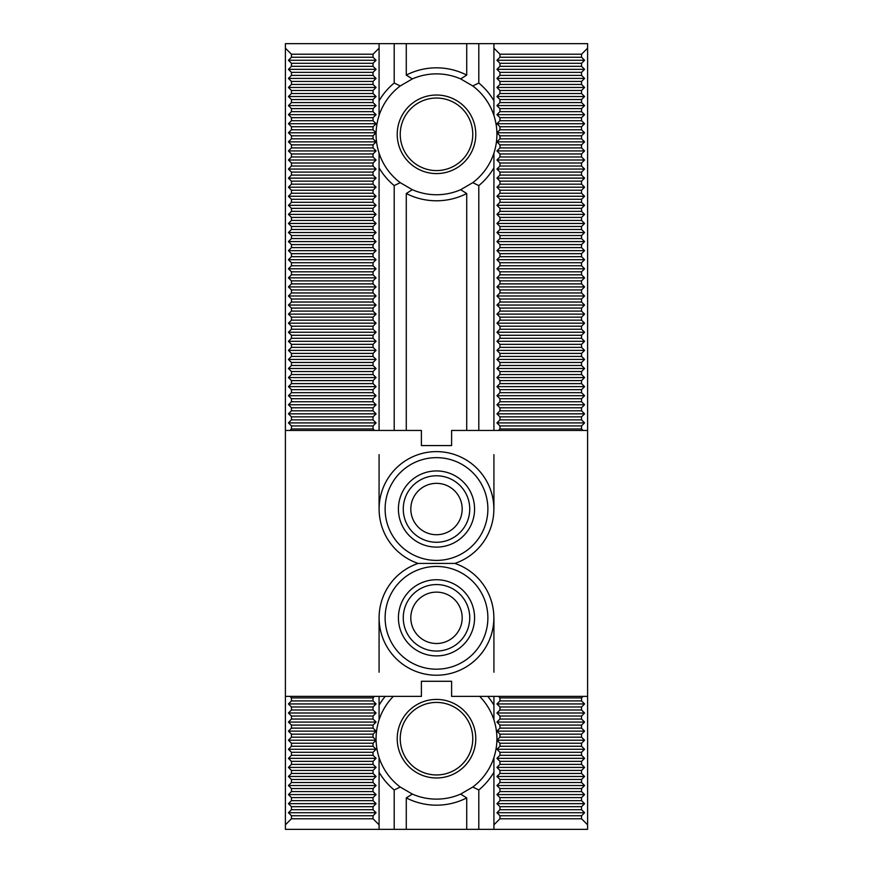 <?xml version="1.0" encoding="UTF-8"?>
<svg xmlns="http://www.w3.org/2000/svg" width="873" height="873" viewBox="0 0 873 873"><rect width="100%" height="100%" fill="white"/><g stroke="black" fill="none" stroke-linecap="round" stroke-linejoin="round"><path stroke-width="1.31" d="M493.922 48.179L493.922 43.65L587.594 43.65L587.594 430.454L451.614 430.454L451.614 445.568L421.386 445.568L421.386 430.454L285.406 430.454L285.406 43.65L394.192 43.65L394.192 83.022L400.238 85.958L412.329 78.919L406.283 75.089A66.479 66.479 0 0 1 466.717 75.089L460.671 78.919L472.762 85.958A60.433 60.433 0 0 1 493.922 115.432L493.922 48.179L499.956 54.224L499.956 57.247L496.933 60.27L499.956 63.293L499.956 66.315L496.933 69.338L499.956 72.361L499.956 75.384L496.933 78.406L499.956 81.429L499.956 84.441L496.933 87.464L499.956 90.486L499.956 93.509L496.933 96.532L499.956 99.555L499.956 102.578L496.933 105.6L499.956 108.623L499.956 111.646L496.933 114.669L499.956 117.691L499.956 120.714L496.933 123.726L499.956 126.749L499.956 129.771L496.933 132.794L499.956 135.817L499.956 138.84L496.933 141.863L499.956 144.885L499.956 147.908L496.933 150.931L499.956 153.954L499.956 156.976L496.933 159.999L499.956 163.011L499.956 166.034L496.933 169.056L499.956 172.079L499.956 175.102L496.933 178.125L499.956 181.148L499.956 184.17L496.933 187.193L499.956 190.216L499.956 193.239L496.933 196.261L499.956 199.284L499.956 202.296L496.933 205.319L499.956 208.341L499.956 211.364L496.933 214.387L499.956 217.41L499.956 220.433L496.933 223.455L499.956 226.478L499.956 229.501L496.933 232.524L499.956 235.546L499.956 238.569L496.933 241.581L499.956 244.604L499.956 247.626L496.933 250.649L499.956 253.672L499.956 256.695L496.933 259.718L499.956 262.74L499.956 265.763L496.933 268.786L499.956 271.809L499.956 274.831L496.933 277.854L499.956 280.866L499.956 283.889L496.933 286.911L499.956 289.934L499.956 292.957L496.933 295.98L499.956 299.002L499.956 302.025L496.933 305.048L499.956 308.071L499.956 311.094L496.933 314.116L499.956 317.139L499.956 320.151L496.933 323.174L499.956 326.196L499.956 329.219L496.933 332.242L499.956 335.265L499.956 338.288L496.933 341.31L499.956 344.333L499.956 347.356L496.933 350.379L499.956 353.401L499.956 356.424L496.933 359.436L499.956 362.459L499.956 365.481L496.933 368.504L499.956 371.527L499.956 374.55L496.933 377.572L499.956 380.595L499.956 383.618L496.933 386.641L499.956 389.664L499.956 392.686L496.933 395.709L499.956 398.721L499.956 401.744L496.933 404.766L499.956 407.789L499.956 410.812L496.933 413.835L499.956 416.858L499.956 419.88L496.933 422.903L499.956 425.926L499.956 428.949L498.45 430.454M394.192 43.65L406.283 43.65L406.283 75.089M493.922 772.212A66.479 66.479 0 0 1 478.808 789.978L472.762 787.042L460.671 794.081L466.717 797.911A66.479 66.479 0 0 1 406.283 797.911L412.329 794.081L400.238 787.042A60.433 60.433 0 0 1 379.078 757.568L379.078 824.821L373.044 818.776L373.044 815.753L376.067 812.73L373.044 809.708L373.044 806.685L376.067 803.662L373.044 800.639L373.044 797.616L376.067 794.594L373.044 791.571L373.044 788.559L376.067 785.536L373.044 782.514L373.044 779.491L376.067 776.468L373.044 773.445L373.044 770.423L376.067 767.4L373.044 764.377L373.044 761.354L376.067 758.331L373.044 755.309L373.044 752.286L376.067 749.274L373.044 746.251L373.044 743.229L376.067 740.206L373.044 737.183L373.044 734.16L376.067 731.138L373.044 728.115L373.044 725.092L376.067 722.069L373.044 719.046L373.044 716.024L376.067 713.001L373.044 709.989L373.044 706.966L376.067 703.944L373.044 700.921L373.044 697.898L374.55 696.381M460.671 794.081A60.433 60.433 0 0 1 412.329 794.081M478.808 789.978L478.808 829.35L493.922 829.35L493.922 757.568A60.433 60.433 0 0 1 472.762 787.042M466.717 797.911L466.717 829.35L478.808 829.35M472.762 85.958L478.808 83.022A66.479 66.479 0 0 1 493.922 100.788M493.922 167.823A66.479 66.479 0 0 1 478.808 185.589L472.762 182.653L460.671 189.703A60.433 60.433 0 0 1 412.329 189.703L400.238 182.653A60.433 60.433 0 0 1 379.078 153.179L379.078 430.454M493.922 115.432C497.926 128.015 497.926 140.597 493.922 153.179A60.433 60.433 0 0 1 472.762 182.653M487.789 696.381A66.479 66.479 0 0 1 493.922 705.177M479.659 696.381A60.433 60.433 0 0 1 493.922 719.821L493.922 696.381M400.238 182.653L394.192 185.589A66.479 66.479 0 0 1 379.078 167.823M379.078 100.788A66.479 66.479 0 0 1 394.192 83.022M374.55 430.454L373.044 428.949L373.044 425.926L376.067 422.903L373.044 419.88L373.044 416.858L376.067 413.835L373.044 410.812L373.044 407.789L376.067 404.766L373.044 401.744L373.044 398.721L376.067 395.709L373.044 392.686L373.044 389.664L376.067 386.641L373.044 383.618L373.044 380.595L376.067 377.572L373.044 374.55L373.044 371.527L376.067 368.504L373.044 365.481L373.044 362.459L376.067 359.436L373.044 356.424L373.044 353.401L376.067 350.379L373.044 347.356L373.044 344.333L376.067 341.31L373.044 338.288L373.044 335.265L376.067 332.242L373.044 329.219L373.044 326.196L376.067 323.174L373.044 320.151L373.044 317.139L376.067 314.116L373.044 311.094L373.044 308.071L376.067 305.048L373.044 302.025L373.044 299.002L376.067 295.98L373.044 292.957L373.044 289.934L376.067 286.911L373.044 283.889L373.044 280.866L376.067 277.854L373.044 274.831L373.044 271.809L376.067 268.786L373.044 265.763L373.044 262.74L376.067 259.718L373.044 256.695L373.044 253.672L376.067 250.649L373.044 247.626L373.044 244.604L376.067 241.581L373.044 238.569L373.044 235.546L376.067 232.524L373.044 229.501L373.044 226.478L376.067 223.455L373.044 220.433L373.044 217.41L376.067 214.387L373.044 211.364L373.044 208.341L376.067 205.319L373.044 202.296L373.044 199.284L376.067 196.261L373.044 193.239L373.044 190.216L376.067 187.193L373.044 184.17L373.044 181.148L376.067 178.125L373.044 175.102L373.044 172.079L376.067 169.056L373.044 166.034L373.044 163.011L376.067 159.999L373.044 156.976L373.044 153.954L376.067 150.931L373.044 147.908L373.044 144.885L376.067 141.863L373.044 138.84L373.044 135.817L376.067 132.794L373.044 129.771L373.044 126.749L376.067 123.726L373.044 120.714L373.044 117.691L376.067 114.669L373.044 111.646L373.044 108.623L376.067 105.6L373.044 102.578L373.044 99.555L376.067 96.532L373.044 93.509L373.044 90.486L376.067 87.464L373.044 84.441L373.044 81.429L376.067 78.406L373.044 75.384L373.044 72.361L376.067 69.338L373.044 66.315L373.044 63.293L376.067 60.27L373.044 57.247L373.044 54.224L379.078 48.179L379.078 115.432A60.433 60.433 0 0 1 400.238 85.958M493.922 430.454L493.922 153.179M493.922 719.821C497.926 732.403 497.926 744.985 493.922 757.568M498.45 696.381L499.956 697.898L499.956 700.921L496.933 703.944L499.956 706.966L499.956 709.989L496.933 713.001L499.956 716.024L499.956 719.046L496.933 722.069L499.956 725.092L499.956 728.115L496.933 731.138L499.956 734.16L499.956 737.183L496.933 740.206L499.956 743.229L499.956 746.251L496.933 749.274L499.956 752.286L499.956 755.309L496.933 758.331L499.956 761.354L499.956 764.377L496.933 767.4L499.956 770.423L499.956 773.445L496.933 776.468L499.956 779.491L499.956 782.514L496.933 785.536L499.956 788.559L499.956 791.571L496.933 794.594L499.956 797.616L499.956 800.639L496.933 803.662L499.956 806.685L499.956 809.708L496.933 812.73L499.956 815.753L499.956 818.776L493.922 824.821M379.078 757.568C375.074 744.985 375.074 732.403 379.078 719.821A60.433 60.433 0 0 1 393.341 696.381M379.078 696.381L379.078 719.821M379.078 153.179C375.074 140.597 375.074 128.015 379.078 115.432M412.329 78.919A60.433 60.433 0 0 1 460.671 78.919M460.671 189.703L466.717 193.522A66.479 66.479 0 0 1 406.283 193.522L412.329 189.703M400.238 787.042L394.192 789.978A66.479 66.479 0 0 1 379.078 772.212M379.078 705.177A66.479 66.479 0 0 1 385.211 696.381M397.215 738.689A39.285 39.285 0 0 1 456.143 704.675A39.285 39.285 0 0 1 456.143 772.714A39.285 39.285 0 0 1 397.215 738.689M400.238 738.689A36.262 36.262 0 0 1 454.637 707.283A36.262 36.262 0 0 1 454.637 770.095A36.262 36.262 0 0 1 400.238 738.689M397.215 134.311A39.285 39.285 0 0 1 456.143 100.286A39.285 39.285 0 0 1 456.143 168.325A39.285 39.285 0 0 1 397.215 134.311M400.238 134.311A36.262 36.262 0 0 1 454.637 102.905A36.262 36.262 0 0 1 454.637 165.717A36.262 36.262 0 0 1 400.238 134.311M406.283 43.65L478.808 43.65L478.808 83.022M478.808 185.589L478.808 430.454M478.808 43.65L493.922 43.65M406.283 797.911L406.283 829.35L466.717 829.35M394.192 185.589L394.192 430.454M379.078 824.821L379.078 829.35L406.283 829.35M394.192 789.978L394.192 829.35M379.078 829.35L285.406 829.35L285.406 696.381L421.386 696.381L421.386 681.278L451.614 681.278L451.614 696.381L587.594 696.381L587.594 829.35L493.922 829.35M466.717 43.65L466.717 75.089M406.283 193.522L406.283 430.454M379.078 43.65L379.078 48.179M466.717 193.522L466.717 430.454M583.066 430.454L581.549 428.949L581.549 425.926L499.956 425.926M581.549 428.949L499.956 428.949M373.044 425.926L291.451 425.926L291.451 428.949L289.934 430.454M373.044 428.949L291.451 428.949M581.549 425.926L584.572 422.903L581.549 419.88L581.549 416.858L499.956 416.858M581.549 419.88L499.956 419.88M373.044 416.858L291.451 416.858L291.451 419.88L288.428 422.903L291.451 425.926M373.044 419.88L291.451 419.88M581.549 416.858L584.572 413.835L581.549 410.812L581.549 407.789L499.956 407.789M581.549 410.812L499.956 410.812M373.044 407.789L291.451 407.789L291.451 410.812L288.428 413.835L291.451 416.858M373.044 410.812L291.451 410.812M581.549 407.789L584.572 404.766L581.549 401.744L581.549 398.721L499.956 398.721M581.549 401.744L499.956 401.744M373.044 398.721L291.451 398.721L291.451 401.744L288.428 404.766L291.451 407.789M373.044 401.744L291.451 401.744M581.549 398.721L584.572 395.709L581.549 392.686L581.549 389.664L499.956 389.664M581.549 392.686L499.956 392.686M373.044 389.664L291.451 389.664L291.451 392.686L288.428 395.709L291.451 398.721M373.044 392.686L291.451 392.686M581.549 389.664L584.572 386.641L581.549 383.618L581.549 380.595L499.956 380.595M581.549 383.618L499.956 383.618M373.044 380.595L291.451 380.595L291.451 383.618L288.428 386.641L291.451 389.664M373.044 383.618L291.451 383.618M581.549 380.595L584.572 377.572L581.549 374.55L581.549 371.527L499.956 371.527M581.549 374.55L499.956 374.55M373.044 371.527L291.451 371.527L291.451 374.55L288.428 377.572L291.451 380.595M373.044 374.55L291.451 374.55M581.549 371.527L584.572 368.504L581.549 365.481L581.549 362.459L499.956 362.459M581.549 365.481L499.956 365.481M373.044 362.459L291.451 362.459L291.451 365.481L288.428 368.504L291.451 371.527M373.044 365.481L291.451 365.481M581.549 362.459L584.572 359.436L581.549 356.424L581.549 353.401L499.956 353.401M581.549 356.424L499.956 356.424M373.044 353.401L291.451 353.401L291.451 356.424L288.428 359.436L291.451 362.459M373.044 356.424L291.451 356.424M581.549 353.401L584.572 350.379L581.549 347.356L581.549 344.333L499.956 344.333M581.549 347.356L499.956 347.356M373.044 344.333L291.451 344.333L291.451 347.356L288.428 350.379L291.451 353.401M373.044 347.356L291.451 347.356M581.549 344.333L584.572 341.31L581.549 338.288L581.549 335.265L499.956 335.265M581.549 338.288L499.956 338.288M373.044 335.265L291.451 335.265L291.451 338.288L288.428 341.31L291.451 344.333M373.044 338.288L291.451 338.288M581.549 335.265L584.572 332.242L581.549 329.219L581.549 326.196L499.956 326.196M581.549 329.219L499.956 329.219M373.044 326.196L291.451 326.196L291.451 329.219L288.428 332.242L291.451 335.265M373.044 329.219L291.451 329.219M581.549 326.196L584.572 323.174L581.549 320.151L581.549 317.139L499.956 317.139M581.549 320.151L499.956 320.151M373.044 317.139L291.451 317.139L291.451 320.151L288.428 323.174L291.451 326.196M373.044 320.151L291.451 320.151M581.549 317.139L584.572 314.116L581.549 311.094L581.549 308.071L499.956 308.071M581.549 311.094L499.956 311.094M373.044 308.071L291.451 308.071L291.451 311.094L288.428 314.116L291.451 317.139M373.044 311.094L291.451 311.094M581.549 308.071L584.572 305.048L581.549 302.025L581.549 299.002L499.956 299.002M581.549 302.025L499.956 302.025M373.044 299.002L291.451 299.002L291.451 302.025L288.428 305.048L291.451 308.071M373.044 302.025L291.451 302.025M581.549 299.002L584.572 295.98L581.549 292.957L581.549 289.934L499.956 289.934M581.549 292.957L499.956 292.957M373.044 289.934L291.451 289.934L291.451 292.957L288.428 295.98L291.451 299.002M373.044 292.957L291.451 292.957M581.549 289.934L584.572 286.911L581.549 283.889L581.549 280.866L499.956 280.866M581.549 283.889L499.956 283.889M373.044 280.866L291.451 280.866L291.451 283.889L288.428 286.911L291.451 289.934M373.044 283.889L291.451 283.889M581.549 280.866L584.572 277.854L581.549 274.831L581.549 271.809L499.956 271.809M581.549 274.831L499.956 274.831M373.044 271.809L291.451 271.809L291.451 274.831L288.428 277.854L291.451 280.866M373.044 274.831L291.451 274.831M581.549 271.809L584.572 268.786L581.549 265.763L581.549 262.74L499.956 262.74M581.549 265.763L499.956 265.763M373.044 262.74L291.451 262.74L291.451 265.763L288.428 268.786L291.451 271.809M373.044 265.763L291.451 265.763M581.549 262.74L584.572 259.718L581.549 256.695L581.549 253.672L499.956 253.672M581.549 256.695L499.956 256.695M373.044 253.672L291.451 253.672L291.451 256.695L288.428 259.718L291.451 262.74M373.044 256.695L291.451 256.695M581.549 253.672L584.572 250.649L581.549 247.626L581.549 244.604L499.956 244.604M581.549 247.626L499.956 247.626M373.044 244.604L291.451 244.604L291.451 247.626L288.428 250.649L291.451 253.672M373.044 247.626L291.451 247.626M581.549 244.604L584.572 241.581L581.549 238.569L581.549 235.546L499.956 235.546M581.549 238.569L499.956 238.569M373.044 235.546L291.451 235.546L291.451 238.569L288.428 241.581L291.451 244.604M373.044 238.569L291.451 238.569M581.549 235.546L584.572 232.524L581.549 229.501L581.549 226.478L499.956 226.478M581.549 229.501L499.956 229.501M373.044 226.478L291.451 226.478L291.451 229.501L288.428 232.524L291.451 235.546M373.044 229.501L291.451 229.501M581.549 226.478L584.572 223.455L581.549 220.433L581.549 217.41L499.956 217.41M581.549 220.433L499.956 220.433M373.044 217.41L291.451 217.41L291.451 220.433L288.428 223.455L291.451 226.478M373.044 220.433L291.451 220.433M581.549 217.41L584.572 214.387L581.549 211.364L581.549 208.341L499.956 208.341M581.549 211.364L499.956 211.364M373.044 208.341L291.451 208.341L291.451 211.364L288.428 214.387L291.451 217.41M373.044 211.364L291.451 211.364M581.549 208.341L584.572 205.319L581.549 202.296L581.549 199.284L499.956 199.284M581.549 202.296L499.956 202.296M373.044 199.284L291.451 199.284L291.451 202.296L288.428 205.319L291.451 208.341M373.044 202.296L291.451 202.296M581.549 199.284L584.572 196.261L581.549 193.239L581.549 190.216L499.956 190.216M581.549 193.239L499.956 193.239M373.044 190.216L291.451 190.216L291.451 193.239L288.428 196.261L291.451 199.284M373.044 193.239L291.451 193.239M581.549 190.216L584.572 187.193L581.549 184.17L581.549 181.148L499.956 181.148M581.549 184.17L499.956 184.17M373.044 181.148L291.451 181.148L291.451 184.17L288.428 187.193L291.451 190.216M373.044 184.17L291.451 184.17M581.549 181.148L584.572 178.125L581.549 175.102L581.549 172.079L499.956 172.079M581.549 175.102L499.956 175.102M373.044 172.079L291.451 172.079L291.451 175.102L288.428 178.125L291.451 181.148M373.044 175.102L291.451 175.102M581.549 172.079L584.572 169.056L581.549 166.034L581.549 163.011L499.956 163.011M581.549 166.034L499.956 166.034M373.044 163.011L291.451 163.011L291.451 166.034L288.428 169.056L291.451 172.079M373.044 166.034L291.451 166.034M581.549 163.011L584.572 159.999L581.549 156.976L581.549 153.954L499.956 153.954M581.549 156.976L499.956 156.976M373.044 153.954L291.451 153.954L291.451 156.976L288.428 159.999L291.451 163.011M373.044 156.976L291.451 156.976M581.549 153.954L584.572 150.931L581.549 147.908L581.549 144.885L499.956 144.885M581.549 147.908L499.956 147.908M373.044 144.885L291.451 144.885L291.451 147.908L288.428 150.931L291.451 153.954M373.044 147.908L291.451 147.908M581.549 144.885L584.572 141.863L581.549 138.84L581.549 135.817L499.956 135.817M581.549 138.84L499.956 138.84M373.044 135.817L291.451 135.817L291.451 138.84L288.428 141.863L291.451 144.885M373.044 138.84L291.451 138.84M581.549 135.817L584.572 132.794L581.549 129.771L581.549 126.749L499.956 126.749M581.549 129.771L499.956 129.771M373.044 126.749L291.451 126.749L291.451 129.771L288.428 132.794L291.451 135.817M373.044 129.771L291.451 129.771M581.549 126.749L584.572 123.726L581.549 120.714L581.549 117.691L499.956 117.691M581.549 120.714L499.956 120.714M373.044 117.691L291.451 117.691L291.451 120.714L288.428 123.726L291.451 126.749M373.044 120.714L291.451 120.714M581.549 117.691L584.572 114.669L581.549 111.646L581.549 108.623L499.956 108.623M581.549 111.646L499.956 111.646M373.044 108.623L291.451 108.623L291.451 111.646L288.428 114.669L291.451 117.691M373.044 111.646L291.451 111.646M581.549 108.623L584.572 105.6L581.549 102.578L581.549 99.555L499.956 99.555M581.549 102.578L499.956 102.578M373.044 99.555L291.451 99.555L291.451 102.578L288.428 105.6L291.451 108.623M373.044 102.578L291.451 102.578M581.549 99.555L584.572 96.532L581.549 93.509L581.549 90.486L499.956 90.486M581.549 93.509L499.956 93.509M373.044 90.486L291.451 90.486L291.451 93.509L288.428 96.532L291.451 99.555M373.044 93.509L291.451 93.509M581.549 90.486L584.572 87.464L581.549 84.441L581.549 81.429L499.956 81.429M581.549 84.441L499.956 84.441M373.044 81.429L291.451 81.429L291.451 84.441L288.428 87.464L291.451 90.486M373.044 84.441L291.451 84.441M581.549 81.429L584.572 78.406L581.549 75.384L581.549 72.361L499.956 72.361M581.549 75.384L499.956 75.384M373.044 72.361L291.451 72.361L291.451 75.384L288.428 78.406L291.451 81.429M373.044 75.384L291.451 75.384M581.549 72.361L584.572 69.338L581.549 66.315L581.549 63.293L499.956 63.293M581.549 66.315L499.956 66.315M373.044 63.293L291.451 63.293L291.451 66.315L288.428 69.338L291.451 72.361M373.044 66.315L291.451 66.315M581.549 63.293L584.572 60.27L581.549 57.247L581.549 54.224L499.956 54.224M581.549 57.247L499.956 57.247M373.044 54.224L291.451 54.224L291.451 57.247L288.428 60.27L291.451 63.293M373.044 57.247L291.451 57.247M587.594 824.821L581.549 818.776L581.549 815.753L584.572 812.73L581.549 809.708L581.549 806.685L584.572 803.662L581.549 800.639L581.549 797.616L584.572 794.594L581.549 791.571L581.549 788.559L584.572 785.536L581.549 782.514L581.549 779.491L584.572 776.468L581.549 773.445L581.549 770.423L584.572 767.4L581.549 764.377L581.549 761.354L584.572 758.331L581.549 755.309L581.549 752.286L584.572 749.274L581.549 746.251L581.549 743.229L584.572 740.206L581.549 737.183L581.549 734.16L584.572 731.138L581.549 728.115L581.549 725.092L584.572 722.069L581.549 719.046L581.549 716.024L584.572 713.001L581.549 709.989L581.549 706.966L584.572 703.944L581.549 700.921L499.956 700.921M581.549 700.921L581.549 697.898L499.956 697.898M373.044 700.921L291.451 700.921L288.428 703.944L291.451 706.966L291.451 709.989L288.428 713.001L291.451 716.024L291.451 719.046L288.428 722.069L291.451 725.092L291.451 728.115L288.428 731.138L291.451 734.16L291.451 737.183L288.428 740.206L291.451 743.229L291.451 746.251L288.428 749.274L291.451 752.286L291.451 755.309L288.428 758.331L291.451 761.354L291.451 764.377L288.428 767.4L291.451 770.423L291.451 773.445L288.428 776.468L291.451 779.491L291.451 782.514L288.428 785.536L291.451 788.559L291.451 791.571L288.428 794.594L291.451 797.616L291.451 800.639L288.428 803.662L291.451 806.685L291.451 809.708L288.428 812.73L291.451 815.753L291.451 818.776L285.406 824.821M373.044 697.898L291.451 697.898L291.451 700.921M581.549 709.989L499.956 709.989M581.549 706.966L499.956 706.966M373.044 709.989L291.451 709.989M373.044 706.966L291.451 706.966M581.549 719.046L499.956 719.046M581.549 716.024L499.956 716.024M373.044 719.046L291.451 719.046M373.044 716.024L291.451 716.024M581.549 728.115L499.956 728.115M581.549 725.092L499.956 725.092M373.044 728.115L291.451 728.115M373.044 725.092L291.451 725.092M581.549 737.183L499.956 737.183M581.549 734.16L499.956 734.16M373.044 737.183L291.451 737.183M373.044 734.16L291.451 734.16M581.549 746.251L499.956 746.251M581.549 743.229L499.956 743.229M373.044 746.251L291.451 746.251M373.044 743.229L291.451 743.229M581.549 755.309L499.956 755.309M581.549 752.286L499.956 752.286M373.044 755.309L291.451 755.309M373.044 752.286L291.451 752.286M581.549 764.377L499.956 764.377M581.549 761.354L499.956 761.354M373.044 764.377L291.451 764.377M373.044 761.354L291.451 761.354M581.549 773.445L499.956 773.445M581.549 770.423L499.956 770.423M373.044 773.445L291.451 773.445M373.044 770.423L291.451 770.423M581.549 782.514L499.956 782.514M581.549 779.491L499.956 779.491M373.044 782.514L291.451 782.514M373.044 779.491L291.451 779.491M581.549 791.571L499.956 791.571M581.549 788.559L499.956 788.559M373.044 791.571L291.451 791.571M373.044 788.559L291.451 788.559M581.549 800.639L499.956 800.639M581.549 797.616L499.956 797.616M373.044 800.639L291.451 800.639M373.044 797.616L291.451 797.616M581.549 809.708L499.956 809.708M581.549 806.685L499.956 806.685M373.044 809.708L291.451 809.708M373.044 806.685L291.451 806.685M581.549 818.776L499.956 818.776M581.549 815.753L499.956 815.753M373.044 818.776L291.451 818.776M373.044 815.753L291.451 815.753M285.406 48.179L291.451 54.224M289.934 696.381L291.451 697.898M581.549 54.224L587.594 48.179M581.549 697.898L583.066 696.381M376.067 422.903L288.428 422.903M584.572 422.903L496.933 422.903M376.067 413.835L288.428 413.835M584.572 413.835L496.933 413.835M376.067 404.766L288.428 404.766M584.572 404.766L496.933 404.766M376.067 395.709L288.428 395.709M584.572 395.709L496.933 395.709M376.067 386.641L288.428 386.641M584.572 386.641L496.933 386.641M376.067 377.572L288.428 377.572M584.572 377.572L496.933 377.572M376.067 368.504L288.428 368.504M584.572 368.504L496.933 368.504M376.067 359.436L288.428 359.436M584.572 359.436L496.933 359.436M376.067 350.379L288.428 350.379M584.572 350.379L496.933 350.379M376.067 341.31L288.428 341.31M584.572 341.31L496.933 341.31M376.067 332.242L288.428 332.242M584.572 332.242L496.933 332.242M376.067 323.174L288.428 323.174M584.572 323.174L496.933 323.174M376.067 314.116L288.428 314.116M584.572 314.116L496.933 314.116M376.067 305.048L288.428 305.048M584.572 305.048L496.933 305.048M376.067 295.98L288.428 295.98M584.572 295.98L496.933 295.98M376.067 286.911L288.428 286.911M584.572 286.911L496.933 286.911M376.067 277.854L288.428 277.854M584.572 277.854L496.933 277.854M376.067 268.786L288.428 268.786M584.572 268.786L496.933 268.786M376.067 259.718L288.428 259.718M584.572 259.718L496.933 259.718M376.067 250.649L288.428 250.649M584.572 250.649L496.933 250.649M376.067 241.581L288.428 241.581M584.572 241.581L496.933 241.581M376.067 232.524L288.428 232.524M584.572 232.524L496.933 232.524M376.067 223.455L288.428 223.455M584.572 223.455L496.933 223.455M376.067 214.387L288.428 214.387M584.572 214.387L496.933 214.387M376.067 205.319L288.428 205.319M584.572 205.319L496.933 205.319M376.067 196.261L288.428 196.261M584.572 196.261L496.933 196.261M376.067 187.193L288.428 187.193M584.572 187.193L496.933 187.193M376.067 178.125L288.428 178.125M584.572 178.125L496.933 178.125M376.067 169.056L288.428 169.056M584.572 169.056L496.933 169.056M376.067 159.999L288.428 159.999M584.572 159.999L496.933 159.999M376.067 150.931L288.428 150.931M584.572 150.931L496.933 150.931M376.067 141.863L288.428 141.863M584.572 141.863L496.933 141.863M376.067 132.794L288.428 132.794M584.572 132.794L496.933 132.794M376.067 123.726L288.428 123.726M584.572 123.726L496.933 123.726M376.067 114.669L288.428 114.669M584.572 114.669L496.933 114.669M376.067 105.6L288.428 105.6M584.572 105.6L496.933 105.6M376.067 96.532L288.428 96.532M584.572 96.532L496.933 96.532M376.067 87.464L288.428 87.464M584.572 87.464L496.933 87.464M376.067 78.406L288.428 78.406M584.572 78.406L496.933 78.406M376.067 69.338L288.428 69.338M584.572 69.338L496.933 69.338M376.067 60.27L288.428 60.27M584.572 60.27L496.933 60.27M584.572 703.944L496.933 703.944M376.067 703.944L288.428 703.944M584.572 713.001L496.933 713.001M376.067 713.001L288.428 713.001M584.572 722.069L496.933 722.069M376.067 722.069L288.428 722.069M584.572 731.138L496.933 731.138M376.067 731.138L288.428 731.138M584.572 740.206L496.933 740.206M376.067 740.206L288.428 740.206M584.572 749.274L496.933 749.274M376.067 749.274L288.428 749.274M584.572 758.331L496.933 758.331M376.067 758.331L288.428 758.331M584.572 767.4L496.933 767.4M376.067 767.4L288.428 767.4M584.572 776.468L496.933 776.468M376.067 776.468L288.428 776.468M584.572 785.536L496.933 785.536M376.067 785.536L288.428 785.536M584.572 794.594L496.933 794.594M376.067 794.594L288.428 794.594M584.572 803.662L496.933 803.662M376.067 803.662L288.428 803.662M584.572 812.73L496.933 812.73M376.067 812.73L288.428 812.73M385.124 509.024A51.376 51.376 0 0 0 436.5 560.401A51.376 51.376 0 0 0 487.876 509.024A51.376 51.376 0 0 0 436.5 457.648A51.376 51.376 0 0 0 385.124 509.024M454.877 563.423A57.422 57.422 0 0 0 430.28 451.952A57.422 57.422 0 0 0 418.123 563.423A57.422 57.422 0 0 0 430.28 674.894A57.422 57.422 0 0 0 454.877 563.423L418.123 563.423M385.124 617.811A51.376 51.376 0 0 0 436.5 669.187A51.376 51.376 0 0 0 487.876 617.811A51.376 51.376 0 0 0 436.5 566.446A51.376 51.376 0 0 0 385.124 617.811M469.739 509.024A33.239 33.239 0 0 1 419.88 537.812A33.239 33.239 0 0 1 419.88 480.237A33.239 33.239 0 0 1 469.739 509.024M474.574 509.024A38.074 38.074 0 0 1 417.458 542.002A38.074 38.074 0 0 1 417.458 476.047A38.074 38.074 0 0 1 474.574 509.024M469.739 617.811A33.239 33.239 0 0 1 419.88 646.598A33.239 33.239 0 0 1 419.88 589.024A33.239 33.239 0 0 1 469.739 617.811M474.574 617.811A38.074 38.074 0 0 1 417.458 650.789A38.074 38.074 0 0 1 417.458 584.845A38.074 38.074 0 0 1 474.574 617.811M587.594 696.381L587.594 430.454M285.406 430.454L285.406 696.381M410.812 509.024A25.688 25.688 0 0 1 449.344 486.785A25.688 25.688 0 0 1 449.344 531.275A25.688 25.688 0 0 1 410.812 509.024M410.812 617.811A25.688 25.688 0 0 1 449.344 595.572A25.688 25.688 0 0 1 449.344 640.062A25.688 25.688 0 0 1 410.812 617.811M379.078 672.21L379.078 617.811M379.078 509.024L379.078 454.637M493.922 672.21L493.922 617.811M493.922 509.024L493.922 454.637"/></g></svg>

